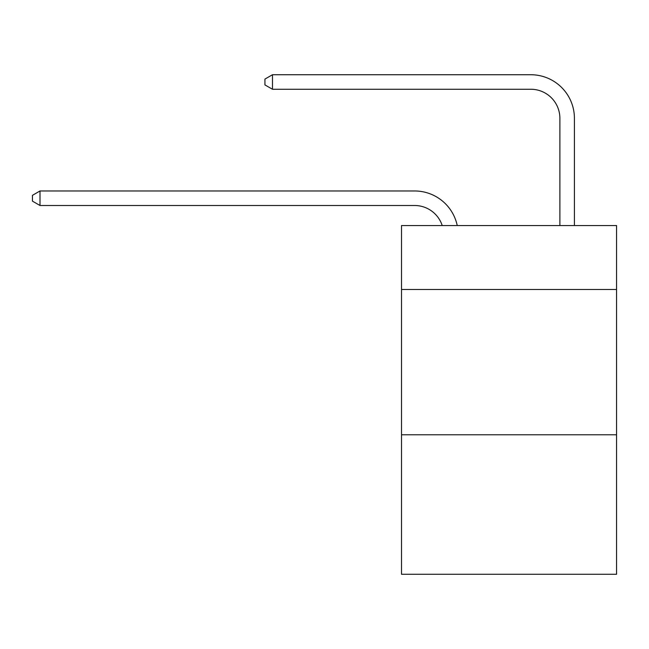 <?xml version="1.0" encoding="UTF-8"?>
<svg xmlns="http://www.w3.org/2000/svg" width="649" height="649" viewBox="0 0 649 649"><rect width="100%" height="100%" fill="white"/><g stroke="black" fill="none" stroke-linecap="round" stroke-linejoin="round"><path stroke-width="0.97" d="M616.55 289.486L616.55 225.552L401.512 225.552L401.512 289.486L616.55 289.486L616.55 574.268L401.512 574.268L401.512 289.486M616.55 434.781L401.512 434.781M414.581 190.968L40.003 190.968L414.581 190.968A43.588 43.588 170.1 0 1 457.237 225.552M559.884 225.552L559.884 118.321A29.059 29.059 94.3 0 0 530.825 89.262L272.483 89.262L264.93 84.905L264.93 79.089L272.483 74.732L530.825 74.732A43.588 43.588 33.5 0 1 574.414 118.321L574.414 225.552M559.884 118.321A29.059 29.059 -146.5 0 0 530.825 89.262A29.059 29.059 -146.5 0 1 559.884 118.321A29.059 29.059 -146.5 0 0 530.825 89.262A29.059 29.059 -146.5 0 1 559.884 118.321A29.059 29.059 -146.5 0 0 530.825 89.262A29.059 29.059 -146.5 0 1 559.884 118.321A29.059 29.059 -146.5 0 0 530.825 89.262A29.059 29.059 -146.5 0 1 559.884 118.321A29.059 29.059 -146.5 0 0 530.825 89.262A29.059 29.059 -146.5 0 1 559.884 118.321A29.059 29.059 -146.5 0 0 530.825 89.262A29.059 29.059 -146.5 0 1 559.884 118.321A29.059 29.059 -146.5 0 0 530.825 89.262A29.059 29.059 -146.5 0 1 559.884 118.321A29.059 29.059 -146.5 0 0 530.825 89.262A29.059 29.059 -146.5 0 1 559.884 118.321A29.059 29.059 -146.5 0 0 530.825 89.262A29.059 29.059 -146.5 0 1 559.884 118.321A29.059 29.059 -146.5 0 0 530.825 89.262A29.059 29.059 -146.5 0 1 559.884 118.321A29.059 29.059 -146.5 0 0 530.825 89.262A29.059 29.059 -146.5 0 1 559.884 118.321A29.059 29.059 -146.5 0 0 530.825 89.262A29.059 29.059 -146.5 0 1 559.884 118.321A29.059 29.059 -146.5 0 0 530.825 89.262A29.059 29.059 -146.5 0 1 559.884 118.321A29.059 29.059 -146.5 0 0 530.825 89.262A29.059 29.059 -146.5 0 1 559.884 118.321A29.059 29.059 -146.5 0 0 530.825 89.262A29.059 29.059 -146.5 0 1 559.884 118.321A29.059 29.059 -146.5 0 0 530.825 89.262A29.059 29.059 -146.5 0 1 559.884 118.321A29.059 29.059 -146.5 0 0 530.825 89.262A29.059 29.059 -146.5 0 1 559.884 118.321A29.059 29.059 -146.5 0 0 530.825 89.262A29.059 29.059 -146.5 0 1 559.884 118.321A29.059 29.059 -146.5 0 0 530.825 89.262A29.059 29.059 -146.5 0 1 559.884 118.321A29.059 29.059 -146.5 0 0 530.825 89.262A29.059 29.059 -146.5 0 1 559.884 118.321A29.059 29.059 -146.5 0 0 530.825 89.262A29.059 29.059 -146.5 0 1 559.884 118.321A29.059 29.059 -146.5 0 0 530.825 89.262A29.059 29.059 -146.5 0 1 559.884 118.321A29.059 29.059 -146.5 0 0 530.825 89.262A29.059 29.059 -146.5 0 1 559.884 118.321A29.059 29.059 -146.5 0 0 530.825 89.262A29.059 29.059 -146.5 0 1 559.884 118.321A29.059 29.059 -146.5 0 0 530.825 89.262A29.059 29.059 -146.5 0 1 559.884 118.321A29.059 29.059 -146.5 0 0 530.825 89.262A29.059 29.059 -146.5 0 1 559.884 118.321A29.059 29.059 -146.5 0 0 530.825 89.262A29.059 29.059 -146.5 0 1 559.884 118.321A29.059 29.059 -146.5 0 0 530.825 89.262A29.059 29.059 -146.5 0 1 559.884 118.321A29.059 29.059 -146.5 0 0 530.825 89.262A29.059 29.059 -146.5 0 1 559.884 118.321A29.059 29.059 -146.5 0 0 530.825 89.262A29.059 29.059 -146.5 0 1 559.884 118.321A29.059 29.059 -146.5 0 0 530.825 89.262A29.059 29.059 -146.5 0 1 559.884 118.321A29.059 29.059 -146.5 0 0 530.825 89.262M442.212 225.552A29.059 29.059 -9.9 0 0 414.581 205.498L40.003 205.498L32.45 201.141L32.45 195.333L40.003 190.968L40.003 205.498M272.483 74.732L272.483 89.262"/></g></svg>
